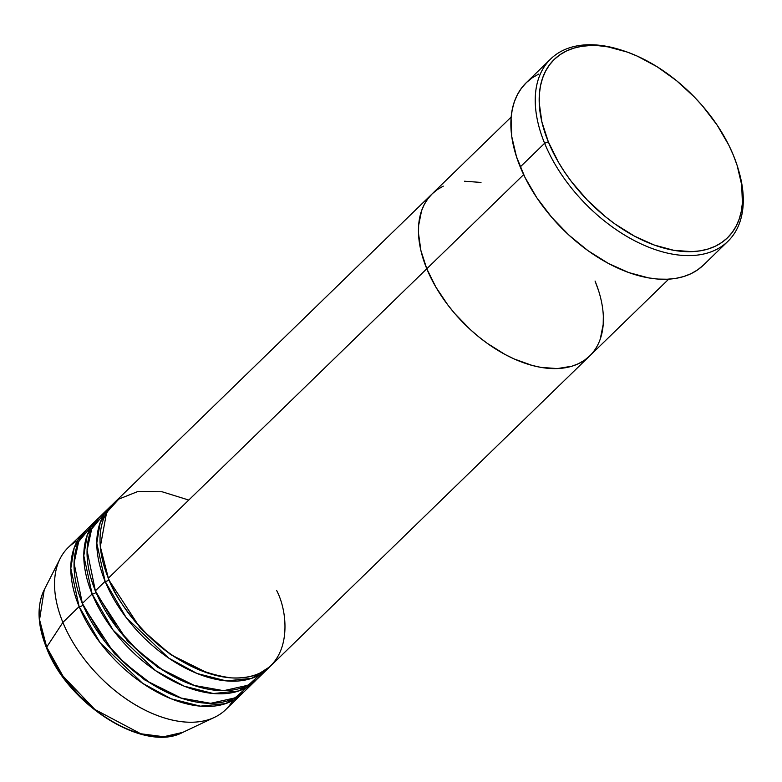 <?xml version="1.0" encoding="UTF-8"?>
<svg xmlns="http://www.w3.org/2000/svg" width="782" height="782" viewBox="0 0 782 782"><rect width="100%" height="100%" fill="white"/><g stroke="black" fill="none" stroke-linecap="round" stroke-linejoin="round"><path stroke-width="1.17" d="M550.655 59.002L526.286 82.677A127.143 75.981 45.8 0 0 520.245 166.957L544.614 143.272A127.143 75.981 45.8 0 0 675.785 254.668A127.143 75.981 45.8 0 0 738.951 171.493L738.355 169.44A124.318 74.29 -134.2 0 1 676.596 250.768A124.318 74.29 -134.2 0 1 548.338 141.855L544.614 143.272L520.245 166.957A127.143 75.981 45.8 0 0 608.464 263.475A127.143 75.981 45.8 0 0 703.497 265.039L727.866 241.364A127.143 75.981 -134.2 0 1 632.833 239.791A127.143 75.981 -134.2 0 1 544.614 143.272A127.143 75.981 -134.2 0 1 550.655 59.002A127.143 75.981 -134.2 0 1 621.827 50.253M622.843 50.576L620.81 49.921A127.143 75.981 45.8 0 0 544.614 143.272L548.338 141.855A124.318 74.29 -134.2 0 1 622.843 50.576A124.318 74.29 -134.2 0 1 733.428 155.354L728.853 145.237L717.202 125.198L702.617 106.059L694.396 97.056L676.489 80.634L657.222 66.812L637.32 56.138L627.369 52.111L607.966 46.881L598.689 45.727L589.823 45.561L581.446 46.382L573.646 48.191L566.491 50.977L560.049 54.691L554.389 59.315L549.56 64.798L545.611 71.084L542.581 78.122L540.499 85.834L539.375 94.153L539.238 102.999L541.887 121.914L548.338 141.855L558.348 162.05L564.575 172.011L571.534 181.737L587.38 200.143L605.278 216.575L614.789 223.847L634.466 236.144L654.397 245.089L673.801 250.318L691.943 251.648L700.32 250.817L708.13 249.008L715.286 246.232L721.718 242.518L727.387 237.894L732.206 232.41L736.155 226.115L739.195 219.087L741.277 211.365L742.392 203.046L741.698 184.923L737.123 165.403L733.428 155.354A124.318 74.29 -134.2 0 1 738.355 169.44M523.637 174.64L426.786 268.764A113.019 67.535 45.8 0 0 505.211 354.549A113.019 67.535 45.8 0 0 589.677 355.947A113.019 67.535 -134.2 0 1 505.211 354.549A113.019 67.535 -134.2 0 1 426.786 268.764L420.921 250.631L418.517 233.437L418.644 225.402L421.547 210.827L424.303 204.425L427.901 198.706L432.29 193.731L437.431 189.527L443.286 186.145L437.431 189.527L432.29 193.731L427.901 198.706L424.303 204.425L421.547 210.827L418.644 225.402L418.517 233.437L420.921 250.631L426.786 268.764L523.637 174.64M738.648 170.466A127.143 75.981 -134.2 0 1 727.866 241.364M595.053 281.031L598.406 290.171L595.053 281.031A113.019 67.535 -134.2 0 1 589.677 355.947L271.266 665.374A113.019 67.535 45.8 0 1 186.79 663.977A113.019 67.535 45.8 0 1 108.366 578.191L426.786 268.764L108.366 578.191C113.918 594.369 127.192 613.479 148.209 635.531C172.128 659.294 199.684 673.4 230.856 677.857C292.605 681.122 291.236 618.063 276.632 590.469M603.323 316.358L603.196 324.403L600.283 338.977L603.196 324.403L603.323 316.358M589.55 356.074L584.408 360.277L578.553 363.65L572.043 366.181L557.341 368.576L540.841 367.374L532.122 365.429L514.165 358.958L505.084 354.49L487.196 343.298L478.555 336.69L470.217 329.486L454.801 313.572L447.871 305.019L435.887 287.131L426.786 268.764A113.019 67.535 -134.2 0 1 432.163 193.848A113.019 67.535 45.8 0 0 426.786 268.764L435.887 287.131L447.871 305.019L454.801 313.572L470.217 329.486L478.555 336.69L487.196 343.298L505.084 354.49L514.165 358.958L532.122 365.429L540.841 367.374L557.341 368.576L572.043 366.181L578.553 363.65L584.408 360.277L589.55 356.074M464.498 181.219L480.989 182.431L464.498 181.219M703.36 265.176L697.564 269.907L690.975 273.71L683.663 276.554L675.677 278.402L667.114 279.242L658.043 279.076L648.561 277.893L628.708 272.547L608.328 263.397L588.201 250.817L569.101 235.274L551.76 217.367L536.843 197.797L524.927 177.309L516.472 156.674L511.79 136.713L511.076 118.18L512.22 109.666L514.351 101.777L517.449 94.583L521.486 88.151L526.433 82.54L532.219 77.819L538.808 74.016M109.021 579.745A2.825 1.261 -22.3 0 1 108.845 579.921L104.192 566.412L108.845 579.921A2.825 1.261 -22.3 0 1 105.12 581.349L96.792 543.119L100.204 522.513L112.158 504.908A113.019 67.535 -134.2 0 0 110.487 506.433L100.741 515.905A113.019 67.535 45.8 0 0 95.375 590.821A113.019 67.535 45.8 0 0 173.79 676.616A113.019 67.535 45.8 0 0 258.265 678.004L268.011 668.532A113.019 67.535 -134.2 0 1 183.545 667.134A113.019 67.535 -134.2 0 1 105.12 581.349L95.375 590.821L105.12 581.349A113.019 67.535 -134.2 0 1 110.487 506.433M188.775 500.06L162.148 491.78L137.818 491.516L118.815 499.092L106.587 512.572L100.331 546.657L108.366 578.191A113.019 67.535 45.8 0 1 113.742 503.276L511.164 117.075M96.02 592.375A2.825 1.261 -22.3 0 1 95.854 592.551L91.201 579.042L95.854 592.551A2.825 1.261 -22.3 0 1 92.12 593.978L83.791 555.758L87.213 535.142L99.167 517.537A113.019 67.535 -134.2 0 0 97.496 519.062L87.75 528.534A113.019 67.535 45.8 0 0 82.374 603.45A113.019 67.535 45.8 0 0 160.799 689.245A113.019 67.535 45.8 0 0 245.274 690.633L255.02 681.161A113.019 67.535 -134.2 0 1 170.544 679.773A113.019 67.535 -134.2 0 1 92.12 593.978L82.374 603.45L92.12 593.978A113.019 67.535 -134.2 0 1 97.496 519.062M106.02 511.584L91.67 529.013L87.076 550.489L95.375 590.821L117.701 628.699L137.515 650.35L163.546 670.614L193.731 685.355L223.642 690.682L248.168 685.208L264.052 670.956M83.029 605.004A2.825 1.261 -22.3 0 1 82.853 605.18L78.2 591.671L82.853 605.18A2.825 1.261 -22.3 0 1 79.129 606.607L70.8 568.387L74.212 547.771L86.167 530.167A113.019 67.535 -134.2 0 0 84.495 531.692L68.249 547.478A113.019 67.535 45.8 0 0 62.883 622.394L46.695 647.115A2.825 1.261 157.7 0 0 46.529 647.926A2.825 1.261 -22.3 0 1 46.695 647.115A101.465 60.634 45.8 0 0 182.822 732.363L163.751 736.732L140.76 733.76L94.925 709.509L63 676.127L46.695 647.115L62.883 622.394A113.019 67.535 45.8 0 0 141.307 708.189A113.019 67.535 45.8 0 0 225.773 709.577L242.019 693.79A113.019 67.535 -134.2 0 1 157.544 692.402A113.019 67.535 -134.2 0 1 79.129 606.607L62.883 622.394L79.129 606.607A113.019 67.535 -134.2 0 1 84.495 531.692M93.019 524.214L78.669 541.643L74.075 563.118L82.374 603.45L104.71 641.328L124.524 662.98L150.545 683.243L180.73 697.984L210.651 703.311L235.167 697.837L251.051 683.585M108.845 579.921L140.506 628.484L170.574 654.583L207.875 673.107L170.574 654.583L140.506 628.484L108.845 579.921A2.825 1.261 157.7 0 1 105.12 581.349L126.107 617.477L168.638 658.063L197.113 673.517L226.33 680.907L251.657 678.356L269.595 666.909A113.019 67.535 -134.2 0 1 268.011 668.532M232.782 700.535A113.019 67.535 -134.2 0 1 214.512 717.348A113.019 67.535 -134.2 0 1 62.883 622.394A113.019 67.535 -134.2 0 1 60.165 558.514A113.019 67.535 -134.2 0 1 77.486 540.733M82.853 605.18L114.514 653.742L144.582 679.841L181.883 698.375L144.582 679.841L114.514 653.742L82.853 605.18A2.825 1.261 157.7 0 1 79.129 606.607L100.116 642.745L142.647 683.321L171.121 698.776L200.329 706.166L225.656 703.614L243.603 692.168A113.019 67.535 -134.2 0 1 242.019 693.79M95.854 592.551L127.505 641.113L157.573 667.212L194.884 685.746L157.573 667.212L127.505 641.113L95.854 592.551A2.825 1.261 157.7 0 1 92.12 593.978L113.116 630.106L155.638 670.692L184.122 686.146L213.33 693.536L238.657 690.985L256.594 679.538A113.019 67.535 -134.2 0 1 255.02 681.161M47.516 648.434A2.825 1.261 -22.3 0 1 46.529 647.926C37.389 625.16 36.637 605.767 44.251 589.765A101.465 60.634 45.8 0 0 46.695 647.115L39.55 619.657L44.251 589.765L60.165 558.514M65.942 680.105L78.523 694.729L92.745 707.778M668.688 279.174L589.677 355.947M214.512 717.348L182.822 732.363C144.396 753.213 68.054 704.875 46.529 647.926M242.264 689.607L244.805 686.743"/></g></svg>
